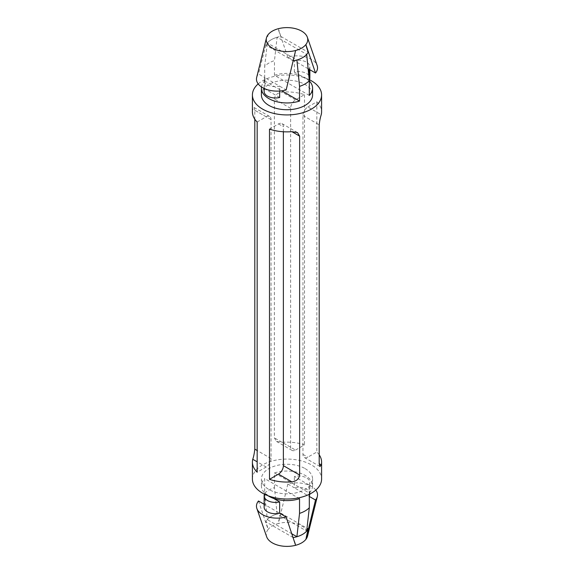 <?xml version="1.0" encoding="UTF-8"?>
<svg xmlns="http://www.w3.org/2000/svg" width="574" height="574" viewBox="0 0 574 574"><rect width="100%" height="100%" fill="white"/><g stroke="black" fill="none" stroke-linecap="round" stroke-linejoin="round"><path stroke-width="0.43" stroke-dasharray="2.87 2.15" d="M295.395 543.628L293.163 537.58A22.042 12.728 0 0 0 293.292 537.558M258.487 500.994L268.123 529.429A20.75 11.982 0 0 0 266.652 536.747M264.14 507.215A11.243 6.493 180 0 1 264.987 504.747L264.14 504.259M315.822 490.088A20.75 11.982 0 0 0 287.839 484.047L278.383 523.495A20.75 11.982 0 0 0 278.053 523.588C273.676 524.823 270.411 526.71 268.273 529.235A20.75 11.982 0 0 0 268.123 529.429M307.542 536.094A20.75 11.982 0 0 0 299.434 524.808A20.75 11.982 0 0 0 278.383 523.495M267.721 527.649L265.834 521.802A22.042 12.728 0 0 1 280.837 513.142L278.605 521.364M299.535 498.706L264.686 478.587L264.686 493.274L267.319 519.642C269.522 517.152 272.786 515.273 277.099 513.995L306.681 531.079M268.029 495.742A25.593 14.781 180 0 1 261.407 485.826A25.593 14.781 180 0 1 264.686 478.587M309.852 494.035A11.243 6.493 0 0 0 309.86 493.805A11.243 6.493 0 0 0 294.34 487.8L309.013 496.273A11.243 6.493 0 0 0 309.314 495.793M309.013 484.973A11.243 6.493 0 0 0 309.86 482.504A11.243 6.493 0 0 0 294.34 476.506L309.013 484.973L309.314 496.445M287.839 484.047L294.34 487.8L294.34 476.506M264.528 494.228A11.243 6.493 180 0 1 264.987 493.446L264.987 504.747L279.66 513.221M280.837 513.142L307.004 528.252M293.163 537.58L265.834 521.802M292.03 533.913L267.319 519.642M264.686 493.274C267.046 490.87 270.311 488.991 274.465 487.627L277.099 513.995M274.465 472.94A25.593 14.781 180 0 1 305.103 475.372A25.593 14.781 180 0 1 312.593 485.826A25.593 14.781 180 0 1 309.314 493.059L274.465 472.94L274.465 487.627M309.314 493.059L309.314 494.3M309.264 80.166A11.243 6.493 180 0 1 309.013 80.554L294.34 72.08A11.243 6.493 180 0 1 309.86 78.078M294.34 72.08L294.34 60.779A11.243 6.493 180 0 1 309.86 66.785A11.243 6.493 180 0 1 309.013 69.253M309.013 80.554L309.013 77.677M308.123 68.737L287.839 57.034A20.75 11.982 180 0 1 317.135 65.493M279.66 97.494L264.987 89.027A11.243 6.493 0 0 0 264.14 91.496M256.671 77.447A20.75 11.982 180 0 1 258.487 73.974L264.987 77.727A11.243 6.493 0 0 0 264.14 80.195A11.243 6.493 0 0 0 279.66 86.2L264.987 77.727L264.987 89.027M279.66 91.036L279.66 86.2L286.161 89.953M293.371 60.822A22.042 12.728 180 0 1 293.163 60.858L265.834 45.081A22.042 12.728 180 0 1 280.837 36.42L278.383 28.7M278.605 30.372L287.839 57.034M280.837 36.42L308.166 52.198M293.163 60.858L295.395 52.636M265.834 45.081L258.487 73.974M267.721 36.657L268.123 34.627M277.099 37.274C272.786 38.544 269.522 40.431 267.319 42.921L296.901 60.005C301.214 58.727 304.478 56.848 306.681 54.358L277.099 37.274L274.465 60.607C270.311 61.97 267.046 63.858 264.686 66.254L267.319 42.921M309.314 95.413L274.465 75.294L274.465 60.607M261.493 86.961A25.593 14.781 180 0 1 264.686 80.941L264.686 66.254M264.686 80.941L281.805 90.828M283.377 131.762L283.377 126.754A6.917 3.996 120 0 0 281.949 123.589A6.917 3.996 120 0 0 278.49 123.934L269.493 129.121M307.836 106.986L316.834 101.792L316.834 451.996L307.836 457.184A6.917 3.996 -60 0 1 304.378 457.528A6.917 3.996 -60 0 1 302.95 454.364L302.95 115.46A6.917 3.996 -60 0 1 307.836 106.986L321.239 114.721M316.834 101.792A34.591 19.968 180 0 1 321.591 111.901M319.201 454.809A34.591 19.968 -0 0 0 316.834 451.996M257.166 122.004L266.164 116.816A6.917 3.996 -60 0 1 269.622 116.472A6.917 3.996 -60 0 1 271.05 119.636L271.05 458.54A6.917 3.996 -60 0 1 266.164 467.014L257.166 472.208M271.05 119.636L254.799 110.258L254.799 119.191M254.799 110.258L254.052 107.482L252.761 109.074A34.591 19.968 0 0 0 252.409 111.901M295.51 450.066L304.507 444.879A34.591 19.968 -0 0 0 282.107 442.332L276.481 441.42L274.365 437.862L274.365 98.958C274.968 95.047 277.543 92.773 282.107 92.134A34.591 19.968 180 0 1 304.507 94.674L295.51 99.869A6.917 3.996 120 0 0 290.623 108.343L290.623 447.246A6.917 3.996 120 0 0 292.051 450.411A6.917 3.996 120 0 0 295.51 450.066L282.107 442.332M304.507 94.674L304.507 444.879M305.103 468.599A25.593 14.781 180 0 1 312.593 479.046A25.593 14.781 180 0 1 287 493.819A25.593 14.781 180 0 1 261.407 479.046A25.593 14.781 180 0 1 277.206 465.392A25.593 14.781 180 0 1 305.103 468.599M252.409 479.046A34.591 19.968 180 0 1 273.762 460.592A34.591 19.968 180 0 1 311.46 464.926A34.591 19.968 180 0 1 321.591 479.046M258.178 83.912A34.591 19.968 180 0 1 309.472 79.772M261.407 94.954A25.593 14.781 180 0 1 277.206 81.3A25.593 14.781 180 0 1 305.103 84.507A25.593 14.781 180 0 1 312.593 94.954M274.465 75.294A25.593 14.781 180 0 1 305.103 77.727A25.593 14.781 180 0 1 309.314 80.941M264.987 493.446L273.568 498.404M278.49 123.934L283.377 126.754M302.95 115.46L319.201 124.845M302.95 454.364L307.836 457.184M271.05 458.54L257.166 450.525M266.164 116.816L252.761 109.074M266.164 467.014L257.166 461.819M290.623 108.343L274.365 98.958M290.623 447.246L274.365 437.862M295.51 99.869L282.107 92.134M309.86 66.785L309.86 69.741M264.14 80.195L264.14 88.446M297.519 132.58L281.949 123.589M319.948 466.519L304.378 457.528M254.052 107.482L269.622 116.472M276.481 441.42L292.051 450.411M312.593 485.826L312.593 479.046M261.407 485.826L261.407 479.046M309.86 493.805L309.86 482.504"/><path stroke-width="0.86" d="M264.14 504.259L258.487 500.994A20.75 11.982 0 0 0 256.865 508.507A20.75 11.982 0 0 0 286.161 516.966L295.617 545.3A20.75 11.982 0 0 0 295.947 545.214C300.324 543.973 303.589 542.093 305.727 539.56A20.75 11.982 0 0 0 305.877 539.373A20.75 11.982 0 0 0 307.542 536.094L317.329 496.553A20.75 11.982 0 0 0 315.822 490.088M309.314 496.445L315.513 500.026L305.877 539.373M306.279 537.343L308.166 528.919A22.042 12.728 0 0 1 293.292 537.558M256.865 508.507L266.652 536.747A20.75 11.982 0 0 0 295.617 545.3M286.161 516.966L279.66 513.221A11.243 6.493 180 0 1 264.14 507.215L264.14 495.922A11.243 6.493 180 0 1 264.528 494.228M315.513 500.026A20.75 11.982 0 0 0 317.329 496.553M309.314 494.3L309.314 507.746C306.954 510.143 303.689 512.03 299.535 513.393L299.535 498.706A25.593 14.781 180 0 1 268.029 495.742M309.314 495.793A11.243 6.493 0 0 0 309.852 494.035M273.568 498.404L279.66 501.92L279.66 513.221M279.66 501.92A11.243 6.493 180 0 1 264.14 495.922M307.004 528.252L308.166 528.919M309.314 507.746L306.681 531.079C304.478 533.569 301.214 535.456 296.901 536.726L292.03 533.913M299.535 513.393L296.901 536.726M309.86 69.741L309.86 78.078A11.243 6.493 180 0 1 309.264 80.166M309.013 77.677L309.013 69.253L308.123 68.737M264.14 88.446L264.14 91.496A11.243 6.493 0 0 0 279.66 97.494L279.66 91.036M266.458 37.906L256.671 77.447A20.75 11.982 180 0 0 264.93 88.798A20.75 11.982 180 0 0 286.161 89.953L295.617 50.505A20.75 11.982 180 0 1 274.566 49.192A20.75 11.982 180 0 1 266.458 37.906A20.75 11.982 180 0 1 268.123 34.627A20.75 11.982 180 0 1 268.273 34.44C270.419 31.907 273.676 30.027 278.053 28.786A20.75 11.982 180 0 1 278.383 28.7A20.75 11.982 180 0 1 307.348 37.253L317.135 65.493A20.75 11.982 180 0 1 315.513 73.006L309.013 69.253M307.348 37.253A20.75 11.982 180 0 1 305.877 44.571L315.513 73.006M306.279 46.35L308.166 52.198A22.042 12.728 180 0 1 293.371 60.822M305.877 44.571A20.75 11.982 180 0 1 305.727 44.765C303.581 47.298 300.324 49.177 295.947 50.412A20.75 11.982 180 0 1 295.617 50.505M281.805 90.828L299.535 101.06L299.535 86.373L296.901 60.005M299.535 86.373C303.689 85.009 306.954 83.13 309.314 80.726L306.681 54.358M309.314 80.941A25.593 14.781 180 0 1 312.593 88.174A25.593 14.781 180 0 1 309.314 95.413L309.314 80.726M291.893 131.668L299.635 136.138L297.519 132.58L291.893 131.668A34.591 19.968 0 0 1 269.493 129.121L269.493 479.326L278.49 474.131A6.917 3.996 120 0 0 283.377 465.658L283.377 131.762M299.635 136.138L299.635 475.042C299.032 478.953 296.457 481.227 291.893 481.866A34.591 19.968 180 0 1 269.493 479.326M309.472 79.772A34.591 19.968 180 0 1 311.46 80.834A34.591 19.968 180 0 1 321.591 94.954L321.591 111.901A34.591 19.968 180 0 1 321.239 114.721C320.314 117.448 319.632 120.82 319.201 124.845L319.201 463.742L319.948 466.519L321.239 464.926A34.591 19.968 -0 0 0 321.591 462.099A34.591 19.968 -0 0 0 319.201 454.809M321.591 94.954A34.591 19.968 180 0 1 287 114.922A34.591 19.968 180 0 1 252.409 94.954L252.409 111.901A34.591 19.968 0 0 0 257.166 122.004L257.166 472.208A34.591 19.968 180 0 1 252.409 462.099A34.591 19.968 180 0 1 252.761 459.279C253.686 456.552 254.368 453.18 254.799 449.155L254.799 119.191M321.591 462.099L321.591 479.046A34.591 19.968 180 0 1 287 499.014A34.591 19.968 180 0 1 252.409 479.046L252.409 462.099M252.409 94.954A34.591 19.968 180 0 1 258.178 83.912M312.593 88.174L312.593 94.954A25.593 14.781 180 0 1 287 109.734A25.593 14.781 180 0 1 261.407 94.954L261.407 88.174A25.593 14.781 180 0 1 261.493 86.961M299.535 101.06A25.593 14.781 180 0 1 261.407 88.174M283.377 465.658L299.635 475.042M278.49 474.131L291.893 481.866M319.201 463.742L321.239 464.926M257.166 450.525L254.799 449.155M257.166 461.819L252.761 459.279"/></g></svg>
